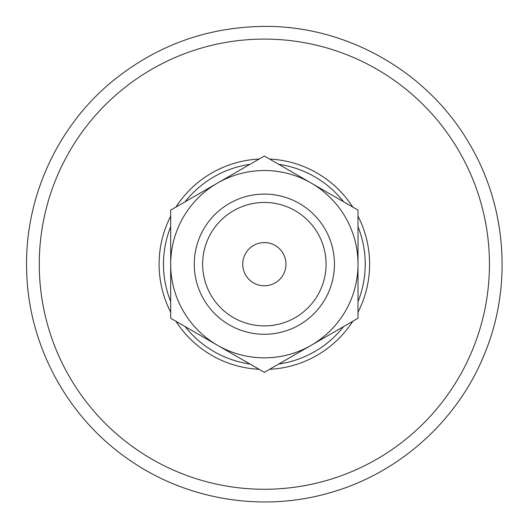 <?xml version="1.0" encoding="UTF-8"?>
<svg xmlns="http://www.w3.org/2000/svg" width="528" height="528" viewBox="0 0 528 528"><rect width="100%" height="100%" fill="white"/><g stroke="black" fill="none" stroke-linecap="round" stroke-linejoin="round"><path stroke-width="0.79" d="M285.971 264.178A21.615 21.615 0 0 1 264.356 285.793A21.615 21.615 0 0 1 242.741 264.178A21.615 21.615 0 0 1 264.356 242.563A21.615 21.615 0 0 1 285.971 264.178M202.64 264.178A61.717 61.717 0 0 1 264.356 202.462A61.717 61.717 0 0 1 326.073 264.178A61.717 61.717 0 0 1 264.356 325.895A61.717 61.717 0 0 1 202.64 264.178M194.264 264.178A70.092 70.092 0 0 1 264.356 194.093A70.092 70.092 0 0 1 334.442 264.178A70.092 70.092 0 0 1 264.356 334.27A70.092 70.092 0 0 1 194.264 264.178M217.523 183.064L264.356 156.024L311.19 183.064A93.667 93.667 0 0 0 170.689 264.178L170.689 210.104L217.523 183.064M358.017 210.104L358.017 264.178A93.667 93.667 0 0 0 311.19 183.064L358.017 210.104M358.017 318.259L311.19 345.299A93.667 93.667 0 0 0 358.017 264.178L358.017 318.259M217.523 345.299L170.689 318.259L170.689 264.178A93.667 93.667 0 0 0 311.19 345.299L264.356 372.332L217.523 345.299M39.263 264.178A225.093 225.093 0 0 0 264.356 489.271A225.093 225.093 0 0 0 489.443 264.178A225.093 225.093 0 0 0 264.356 39.092A225.093 225.093 0 0 0 39.263 264.178M249.942 164.347A100.868 100.868 0 0 0 185.097 201.782A100.868 100.868 0 0 1 249.942 164.347M170.689 226.743A100.868 100.868 0 0 0 170.689 301.62A100.868 100.868 0 0 1 170.689 226.743M185.097 326.575A100.868 100.868 0 0 0 249.942 364.016A100.868 100.868 0 0 1 185.097 326.575M278.764 364.016A100.868 100.868 0 0 0 343.609 326.575A100.868 100.868 0 0 1 278.764 364.016M358.017 301.62A100.868 100.868 0 0 0 358.017 226.743A100.868 100.868 0 0 1 358.017 301.62M343.609 201.782A100.868 100.868 0 0 0 278.764 164.347A100.868 100.868 0 0 1 343.609 201.782M170.689 216.157A105.257 105.257 0 0 0 170.689 312.206M175.93 321.281A105.257 105.257 0 0 0 259.116 369.31M269.597 369.31A105.257 105.257 0 0 0 352.777 321.281M358.017 312.206A105.257 105.257 0 0 0 358.017 216.157M259.116 159.053A105.257 105.257 0 0 0 175.93 207.075M352.777 207.075A105.257 105.257 0 0 0 269.597 159.053M264.356 26.4C207.491 26.981 156.968 45.17 112.787 80.969C56.727 126.766 23.971 199.307 26.69 271.649C28.519 344.018 65.762 414.361 124.588 456.548C182.893 499.462 261.301 513.143 330.693 492.518C400.336 472.751 459.202 419.186 485.437 351.714C512.503 284.566 506.26 205.22 469.022 143.141C427.647 71.749 346.87 25.674 264.356 26.4"/></g></svg>
